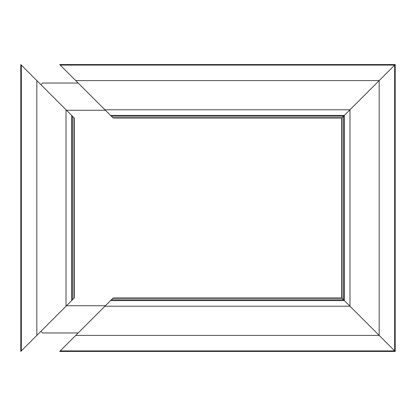<?xml version="1.0" encoding="UTF-8"?>
<svg xmlns="http://www.w3.org/2000/svg" width="416" height="416" viewBox="0 0 416 416"><rect width="100%" height="100%" fill="white"/><g stroke="black" fill="none" stroke-linecap="round" stroke-linejoin="round"><path stroke-width="0.62" d="M344.292 300.529L343.481 299.723L344.292 300.529M112.861 298.277L113.183 297.955L341.713 297.955L342.04 298.277L112.861 298.277L75.728 335.41L379.168 335.41L394.664 350.906L343.58 299.816L379.168 335.41L379.168 80.59L344.339 115.419L379.168 80.59L75.728 80.59L112.861 117.723L342.04 117.723L343.58 116.184L341.713 118.045L342.04 117.723L342.04 298.277L343.58 299.816L341.713 297.955L341.713 118.045L113.183 118.045L112.861 117.723M60.232 65.094L59.701 64.563L395.2 64.563L395.2 351.437L394.664 350.906L395.2 351.437L59.701 351.437L60.232 350.906L394.664 350.906L394.664 65.094L379.168 80.59L395.2 64.563L394.664 65.094L60.232 65.094L75.728 80.59M104.92 306.218L349.981 306.218L349.981 109.782L104.92 109.782M343.58 116.184L344.339 115.419L343.58 116.184L111.322 116.184L110.557 115.419L344.339 115.419L344.339 300.581L343.58 299.816L344.339 300.581L110.557 300.581L111.322 299.816L343.58 299.816L343.58 116.184M394.878 351.114L395.2 351.437L394.878 351.114M111.415 299.723L110.656 300.482M75.728 335.41L60.232 350.906M60.024 351.114L59.701 351.437M110.656 115.518L111.415 116.277M59.701 64.563L60.024 64.886M394.878 64.886L395.2 64.563M72.519 116.277L71.755 115.518M71.755 300.482L72.519 299.723M71.661 300.581L73.96 298.277L73.96 117.723L36.832 80.59L36.832 335.41L71.661 300.581L71.661 115.419L72.42 116.184L72.42 299.816L71.661 300.581M21.336 350.906L20.8 351.437L20.8 64.563L21.336 65.094L21.336 350.906L36.832 335.41M36.832 80.59L21.336 65.094M66.019 109.782L66.019 306.218M74.287 118.045L74.287 297.955L74.287 118.045L73.96 117.723M74.287 297.955L73.96 298.277M20.8 351.437L21.122 351.114M21.122 64.886L20.8 64.563M40.898 331.339L42.52 332.961L78.177 332.961M105.404 305.734L66.508 305.734M78.177 83.039L42.52 83.039L40.898 84.661M66.508 110.266L105.404 110.266"/></g></svg>
